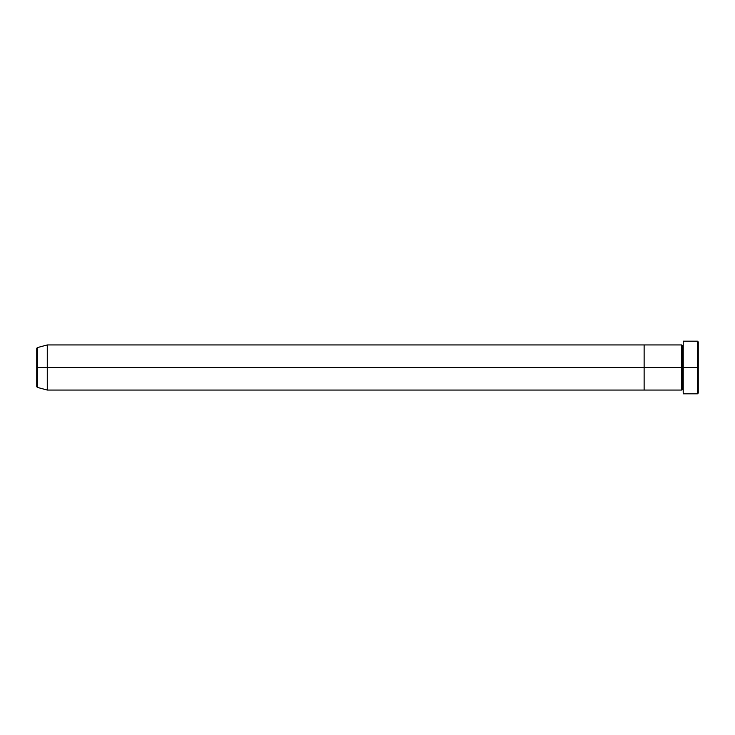 <?xml version="1.0" encoding="UTF-8"?>
<svg xmlns="http://www.w3.org/2000/svg" width="735" height="735" viewBox="0 0 735 735"><rect width="100%" height="100%" fill="white"/><g stroke="black" fill="none" stroke-linecap="round" stroke-linejoin="round"><path stroke-width="1.1" d="M683.219 390.055L682.466 389.302L681.712 390.055L682.466 345.698L683.219 393.813L683.219 341.187L683.219 367.5L698.25 367.5L698.25 341.94L698.25 393.06L698.25 367.5L697.497 367.5L697.497 393.813L697.497 367.5L682.466 367.5L682.466 345.698L682.466 367.5L681.712 367.5L681.712 344.945L681.712 367.5L644.126 367.5L644.126 390.055L644.126 344.945L644.126 367.5L681.712 367.5L681.712 344.945L47.27 344.945L47.27 367.5L37.31 367.5L37.31 387.382L37.31 367.5L36.75 367.5L36.75 386.656L36.75 367.5L36.75 386.656L37.31 387.382L37.31 367.5L47.27 367.5L47.27 390.055L47.27 367.5L644.126 367.5L47.27 367.5L47.27 344.945L37.31 347.618L37.31 367.5L37.31 347.618L37.31 367.5L36.75 367.5L36.75 348.344L36.75 367.5L36.75 348.344L37.31 347.618M697.497 367.5L697.497 341.187L697.497 367.5M681.712 367.5L681.712 390.055L681.712 367.5M682.466 367.5L682.466 389.302L682.466 367.5M681.712 390.055L644.126 390.055L644.126 344.945L644.126 390.055L47.27 390.055L37.31 387.382M683.219 393.813L697.497 393.813L698.25 393.06M681.712 344.945L682.466 345.698L683.219 344.945M698.25 341.94L697.497 341.187L683.219 341.187"/></g></svg>
